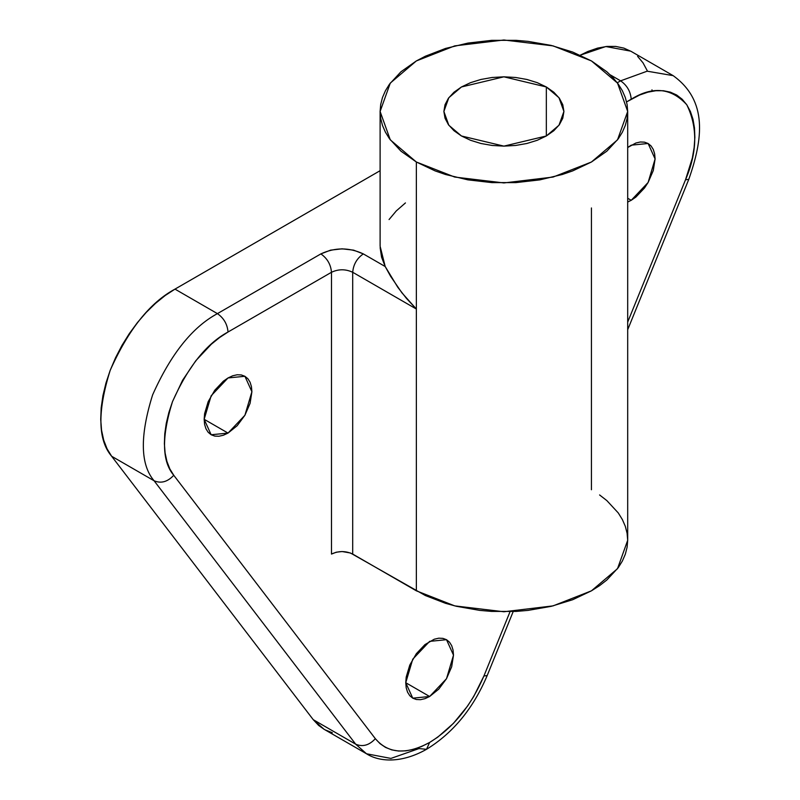 <?xml version="1.0" encoding="UTF-8"?>
<svg xmlns="http://www.w3.org/2000/svg" width="800" height="800" viewBox="0 0 800 800"><rect width="100%" height="100%" fill="white"/><g stroke="black" fill="none" stroke-linecap="round" stroke-linejoin="round"><path stroke-width="1.2" d="M513.19 611.56L487.2 675.53C473.27 708.43 453.05 733.03 426.52 749.31L429.63 742.45L437.73 737.17L453.41 723.39L467.55 706.09L473.75 696.45L483.91 676.01L510.05 611.67L483.91 676.01L487.2 675.53L483.91 676.01C471.05 705.93 452.96 728.08 429.63 742.45L426.52 749.31L419.02 748.57L390.91 758.42L366.5 753.77L355.69 744.18L313.25 719.68L111.65 456.26L107.08 448.85L103.7 440.14L101.56 430.28L100.72 419.45L101.18 407.84L102.93 395.65L105.95 383.1L110.17 370.4L115.54 357.78L121.94 345.46L129.28 333.66L137.42 322.58L146.22 312.42L155.52 303.35L165.16 295.54L174.98 289.12L380.11 170.69L174.98 289.12C149.91 302.61 128.31 329.7 110.17 370.4C97.33 411.46 97.83 440.08 111.65 456.26L154.09 480.77C140.27 464.59 139.77 435.97 152.61 394.9C170.75 354.21 192.35 327.11 217.42 313.63L174.98 289.12L217.42 313.63C192.35 327.11 170.75 354.21 152.61 394.9C139.77 435.97 140.27 464.59 154.09 480.77L355.69 744.18L313.25 719.68L111.65 456.26L154.09 480.77L355.69 744.18L366.5 753.77L324.06 729.27L313.25 719.68L318.7 725.47L324.11 729.3M546.34 86.97L546.34 135.98L537.25 140.28L526.87 143.49L515.61 145.46L503.9 146.13L492.19 145.46L480.93 143.49L470.55 140.28L461.46 135.98L448.82 125.24L443.88 111.47L448.82 97.71L461.46 86.97L503.9 76.82L546.34 86.97L553.81 92.22L559.35 98.21L562.77 104.71L563.92 111.47L562.77 118.23L559.35 124.73L553.81 130.72L546.34 135.98L546.34 86.97L558.98 97.71L563.92 111.47L558.98 125.24L546.34 135.98L503.9 146.13L461.46 135.98L453.99 130.72L448.45 124.73L445.03 118.23L443.88 111.47L445.03 104.71L448.45 98.21L453.99 92.22L461.46 86.97L470.55 82.66L480.93 79.46L492.19 77.48L503.9 76.82L515.61 77.48L526.87 79.46L537.25 82.66L546.34 86.97M631.22 145.17L648.11 143.49L655.1 158.95L648.11 182.48L631.22 200.3L627.69 198.26L631.22 200.3L635.88 197.08L644.49 188L648.11 182.48L653.28 170.55L655.1 158.95L654.64 153.84L653.28 149.45L651.07 145.96L648.11 143.49L644.49 142.16L640.36 141.99L635.88 143.01L627.69 147.51L631.22 145.17M228.03 377.95L244.91 376.28L251.9 391.73L244.91 415.26L228.03 433.08L204.16 419.3L204.61 424.41L205.97 428.8L208.18 432.29L211.15 434.76L214.77 436.09L218.89 436.26L223.37 435.24L228.03 433.08L237.17 425.71L244.91 415.26L250.09 403.33L251.9 391.73L251.44 386.62L250.09 382.23L247.88 378.74L244.91 376.28L241.29 374.94L237.17 374.77L232.69 375.79L228.03 377.95L223.37 381.17L214.77 390.25L208.18 401.66L204.61 413.66L204.16 419.3L228.03 433.08L211.15 434.76L204.16 419.3L211.15 395.77L228.03 377.95M429.63 641.37L446.51 639.69L453.5 655.15L446.51 678.68L429.63 696.5L405.75 682.72L406.21 687.83L407.57 692.22L409.78 695.71L412.75 698.17L416.36 699.51L420.49 699.68L424.97 698.66L429.63 696.5L438.76 689.13L446.51 678.68L451.68 666.75L453.5 655.15L453.04 650.04L451.68 645.65L449.48 642.16L446.51 639.69L442.89 638.36L438.76 638.19L434.28 639.21L424.97 644.59L416.36 653.67L409.78 665.08L406.21 677.07L405.75 682.72L429.63 696.5L412.75 698.17L405.75 682.72L412.75 659.19L429.63 641.37M380.11 111.47L380.7 118.48L382.48 125.42L385.44 132.22L389.53 138.82L400.97 151.18L416.36 162.01L435.12 170.9L445.54 174.5L467.96 179.87L491.77 182.6L516.03 182.6L539.84 179.87L562.26 174.5L572.68 170.9L591.44 162.01L606.83 151.18L618.27 138.82L622.36 132.22L625.32 125.42L627.1 118.48L627.69 111.47L627.1 104.47L625.32 97.53L622.36 90.72L618.27 84.12L613.08 77.78L606.83 71.76L591.44 60.93L572.68 52.05L551.27 45.44L528.05 41.37L516.03 40.34L491.77 40.34L467.96 43.08L445.54 48.44L425.37 56.22L416.36 60.93L400.97 71.76L389.53 84.12L385.44 90.72L382.48 97.53L380.7 104.47L380.11 111.47L380.11 246.24L385.2 266.54L390.66 276.39L401.93 292.84L416.36 309.03L416.36 162.01L390.29 139.86L380.11 111.47L390.29 83.08L416.36 60.93L454.73 45.88L503.9 40L553.07 45.88L591.44 60.93L617.51 83.08L627.69 111.47L617.51 139.86L591.44 162.01L553.07 177.06L503.9 182.94L454.73 177.06L416.36 162.01L416.36 590.83L454.73 605.88L503.9 611.76L553.07 605.88L591.44 590.83L617.51 568.68L627.69 540.29L627.1 533.28L625.32 526.34L622.36 519.54L618.27 512.94L606.83 500.58L599.59 494.95M626.58 101.9L639.64 95.01L647.9 92.16L655.88 90.72L663.42 90.73L670.39 92.17L676.68 95.02L682.17 99.24L686.77 104.75L690.39 111.45L692.98 119.22L694.48 127.93L694.87 137.43L694.15 147.55L692.32 158.11L685.5 179.81L627.69 322.1L685.5 179.81L688.79 179.33L685.5 179.81C697.35 152.26 697.78 127.24 686.77 104.75C671.23 87.82 652.71 85.97 631.22 99.22C630.55 91.44 627.01 85.32 620.61 80.84L647.14 71.19L673.13 75.64L647.14 71.19L620.61 80.84L617.28 82.77L620.61 80.84C627.01 85.32 630.55 91.44 631.22 99.22L626.58 101.9M380.13 247.64L381.57 257.19L385.2 266.54L363.31 253.9L353.58 250.14L342.09 248.83L330.61 250.14L320.87 253.9L217.42 313.63C223.82 318.1 227.35 324.23 228.03 332.01C206.54 343.56 188.03 366.79 172.48 401.67C161.48 436.87 161.9 461.4 173.75 475.27C167.62 481.89 161.07 483.72 154.09 480.77C161.07 483.72 167.62 481.89 173.75 475.27L375.35 738.69C369.22 745.31 362.67 747.14 355.69 744.18C362.67 747.14 369.22 745.31 375.35 738.69C388.2 753.76 406.3 755.01 429.63 742.45L421.52 746.53L413.55 749.34L405.84 750.85L398.52 751.03L391.71 749.87L385.51 747.4L380.02 743.65L375.35 738.69L173.75 475.27L169.83 468.91L166.93 461.44L165.1 452.99L164.38 443.71L164.77 433.76L166.27 423.31L168.86 412.55L172.48 401.67L182.57 380.29L195.84 360.68L211.35 344.2L219.62 337.51L228.03 332.01L331.48 272.28L331.48 554.07L336.35 552.19L342.09 551.53L350.43 552.99L425.37 595.54L445.54 603.32L456.53 606.32L479.75 610.39L491.77 611.42L516.03 611.42L528.05 610.39L551.27 606.32L572.68 599.72L591.44 590.83L599.59 585.63L606.83 580L618.27 567.64L622.36 561.04L625.32 554.23L627.1 547.29L627.69 540.29L627.69 111.47M627.69 202.04L631.22 200.3L627.69 202.04M627.69 329.72L688.79 179.33C702.91 139.2 707.96 100.66 673.13 75.64L630.69 51.14L605.82 46.54L580.21 55.2L587.99 51.43L597.63 48.1L606.93 46.43L615.73 46.43L623.87 48.11L631.21 51.44M637.61 56.36L642.98 62.79L647.2 70.6M651.97 89.84L652.11 91.23M332.33 732.74L325.1 729.85M610.17 74.82L620.61 80.84L610.17 74.82M405.44 202.92L396.29 210.91L389.07 219.54M591.44 207.96L591.44 489.75M416.36 590.83L352.7 554.07L352.7 272.28L416.36 309.03L416.36 590.83M228.03 332.01C227.35 324.23 223.82 318.1 217.42 313.63L320.87 253.9C327.27 258.37 330.81 264.5 331.48 272.28C338.55 268.97 345.63 268.97 352.7 272.28L352.7 554.07C345.63 550.77 338.55 550.77 331.48 554.07L331.48 272.28C330.81 264.5 327.27 258.37 320.87 253.9C335.02 247.29 349.16 247.29 363.31 253.9C356.91 258.37 353.38 264.5 352.7 272.28C353.38 264.5 356.91 258.37 363.31 253.9L385.2 266.54L397.81 287.31L406.4 298.32L416.36 309.03L352.7 272.28C345.63 268.97 338.55 268.97 331.48 272.28L228.03 332.01M426.52 749.31C400.61 763.92 378.7 761.63 366.5 753.77"/></g></svg>
